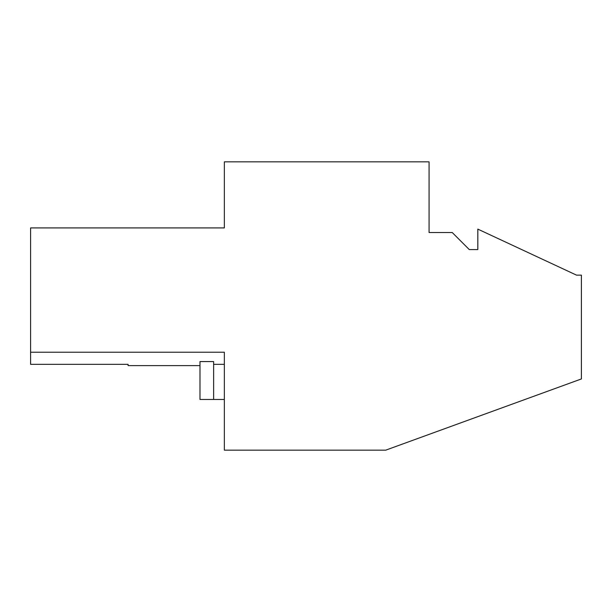 <?xml version="1.0" encoding="UTF-8"?>
<svg xmlns="http://www.w3.org/2000/svg" width="612" height="612" viewBox="0 0 612 612"><rect width="100%" height="100%" fill="white"/><g stroke="black" fill="none" stroke-linecap="round" stroke-linejoin="round"><path stroke-width="0.92" d="M224.352 161.843L224.352 227.916L30.6 227.916L30.6 352.214L224.352 352.214L224.352 450.157L385.736 450.157L581.4 378.943L581.4 275.14L576.527 275.14L477.819 229.11L477.819 249.581L469.289 249.581L452.23 232.522L429.073 232.522L429.073 161.843L224.352 161.843M199.986 365.616L128.084 365.616L128.084 364.347L30.6 364.347L30.6 352.214M213.626 399.468L213.626 361.577L199.986 361.577L199.986 399.468L224.352 399.468M224.352 364.347L213.626 364.347"/></g></svg>

